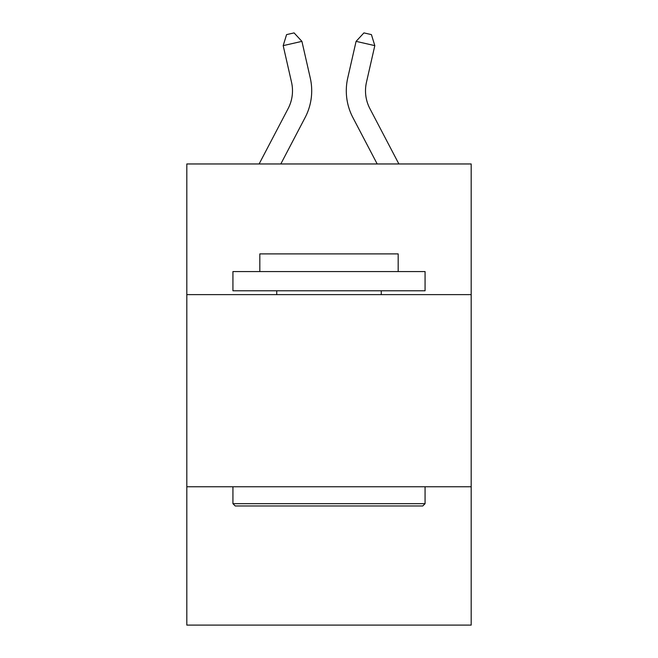 <?xml version="1.0" encoding="UTF-8"?>
<svg xmlns="http://www.w3.org/2000/svg" width="658" height="658" viewBox="0 0 658 658"><rect width="100%" height="100%" fill="white"/><g stroke="black" fill="none" stroke-linecap="round" stroke-linejoin="round"><path stroke-width="0.99" d="M471.186 294.62L471.186 163.965L186.814 163.965L186.814 294.62L471.186 294.62L471.186 625.1L186.814 625.1L186.814 294.62M471.186 486.755L186.814 486.755M259.12 163.965L288.105 108.628A38.427 38.427 0 0 0 291.535 82.258L283.187 45.632L301.915 41.364L310.263 77.989A57.641 57.641 0 0 1 305.123 117.543L280.81 163.965M398.88 163.965L369.895 108.628A38.427 38.427 0 0 1 366.465 82.258L374.813 45.632L356.085 41.364L347.737 77.989A57.641 57.641 0 0 0 352.877 117.543L377.19 163.965M235.235 505.977L232.932 503.666L425.068 503.666L422.765 505.977L235.235 505.977M425.068 271.565L425.068 290.778L232.932 290.778L232.932 271.565L425.068 271.565M259.828 271.565L259.828 253.889L398.172 253.889L398.172 271.565M425.068 486.755L425.068 503.666M232.932 486.755L232.932 503.666M381.262 290.778L381.262 294.62M276.738 290.778L276.738 294.62M369.895 108.628A38.427 38.427 0 0 1 366.465 82.258A38.427 38.427 0 0 0 369.895 108.628A38.427 38.427 0 0 1 366.465 82.258A38.427 38.427 0 0 0 369.895 108.628A38.427 38.427 0 0 1 366.465 82.258A38.427 38.427 0 0 0 369.895 108.628A38.427 38.427 0 0 1 366.465 82.258A38.427 38.427 0 0 0 369.895 108.628A38.427 38.427 0 0 1 366.465 82.258A38.427 38.427 0 0 0 369.895 108.628A38.427 38.427 0 0 1 366.465 82.258A38.427 38.427 0 0 0 369.895 108.628A38.427 38.427 0 0 1 366.465 82.258A38.427 38.427 0 0 0 369.895 108.628A38.427 38.427 0 0 1 366.465 82.258A38.427 38.427 0 0 0 369.895 108.628A38.427 38.427 0 0 1 366.465 82.258A38.427 38.427 0 0 0 369.895 108.628A38.427 38.427 0 0 1 366.465 82.258A38.427 38.427 0 0 0 369.895 108.628A38.427 38.427 0 0 1 366.465 82.258A38.427 38.427 0 0 0 369.895 108.628A38.427 38.427 0 0 1 366.465 82.258A38.427 38.427 0 0 0 369.895 108.628A38.427 38.427 0 0 1 366.465 82.258A38.427 38.427 0 0 0 369.895 108.628M356.085 41.364L347.737 77.989L356.085 41.364L347.737 77.989L356.085 41.364L347.737 77.989L356.085 41.364L347.737 77.989L356.085 41.364L347.737 77.989L356.085 41.364L347.737 77.989L356.085 41.364L347.737 77.989L356.085 41.364L347.737 77.989L356.085 41.364L347.737 77.989L356.085 41.364L347.737 77.989L356.085 41.364L347.737 77.989L356.085 41.364L347.737 77.989L356.085 41.364L347.737 77.989L356.085 41.364L363.923 32.9L371.416 34.611L374.813 45.632M288.105 108.628A38.427 38.427 0 0 0 291.535 82.258A38.427 38.427 0 0 1 288.105 108.628A38.427 38.427 0 0 0 291.535 82.258A38.427 38.427 0 0 1 288.105 108.628A38.427 38.427 0 0 0 291.535 82.258A38.427 38.427 0 0 1 288.105 108.628A38.427 38.427 0 0 0 291.535 82.258M283.187 45.632L286.584 34.611L294.077 32.9L301.915 41.364"/></g></svg>
